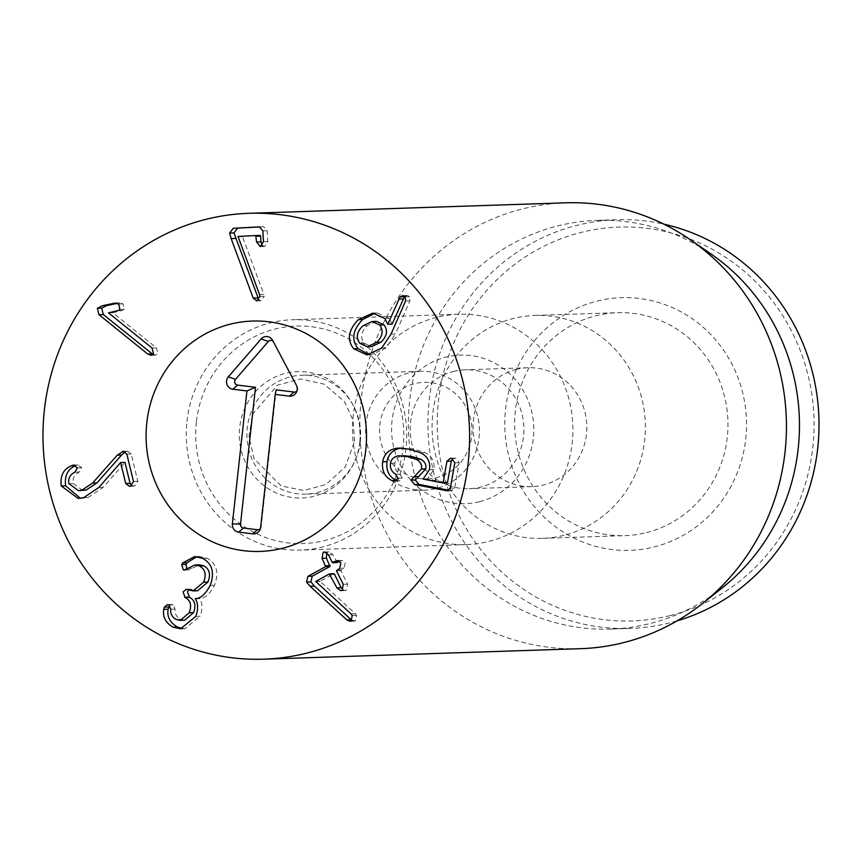 <?xml version="1.0" encoding="UTF-8"?>
<svg xmlns="http://www.w3.org/2000/svg" width="862" height="862" viewBox="0 0 862 862"><rect width="100%" height="100%" fill="white"/><g stroke="black" fill="none" stroke-linecap="round" stroke-linejoin="round"><path stroke-width="0.65" stroke-dasharray="4.31 3.23" d="M259.527 294.524L263.869 294.373L242.373 236.328L260.065 235.401M259.958 296.409L264.311 296.269L263.869 294.373M238.041 236.748L242.394 236.608M238.031 236.468L242.373 236.328M262.339 245.659L264.634 246.457L267.78 241.532L267.231 230.757L263.707 226.749L260.087 226.943M256.725 300.913L261.067 300.773L264.311 296.269M258.848 299.911L261.067 300.773M152.078 348.054L156.421 347.914L112.803 312.701L122.339 310.471L124.225 309.307L123.072 303.898L120.001 302.896L117.469 303.338M108.461 312.852L112.803 312.701M108.537 312.734L112.89 312.594M117.997 310.611L122.339 310.471M119.883 309.458L124.225 309.307M118.73 304.038L123.072 303.898M153.059 354.53L155.419 355.166L157.886 353.84L156.421 347.914M131.617 485.672L134.806 485.963L137.823 481.373L131.196 453.972L127.684 451.203L125.313 451.86M68.96 483.679L73.302 483.539C72.311 478.378 74.304 474.542 79.261 472.02L81.718 467.721L78.033 464.952L75.49 465.695M82.86 490.553L73.302 483.539M74.919 472.171L79.261 472.02M74.671 465.168L76.955 465.092M80.457 498.301L88.096 497.525L103.117 487.375L124.99 462.409M98.774 487.515L103.117 487.375M120.443 462.603L124.785 462.463M126.854 454.123L131.196 453.972M185.826 569.707L188.843 569.922L199.165 564.815M186.806 569.114L187.593 569.653M187.625 568.435L191.967 568.284M188.498 589.899L192.291 589.489L190.664 589.112L188.681 589.974M197.538 590.772L192.851 589.748M176.182 619.455L180.524 619.315C176.408 616.987 174.598 613.572 175.083 609.068L173.262 604.79L171.797 604.467L169.674 605.447M184.662 620.209L180.524 619.315M195.793 616.384L200.135 616.244C202.678 608.938 202.538 603.077 199.693 598.637L195.491 598.584M182.733 628.56L184.931 628.657L200.135 616.244M195.351 598.778L199.693 598.637M195.566 598.573L199.779 598.443C204.833 598.508 209.757 594.112 214.552 585.255C219.174 572.637 216.653 563.608 206.999 558.177L199.047 556.421L196.913 556.669M210.209 585.395L214.552 585.255M202.656 558.317L206.999 558.177M351.944 620.349L355.446 620.856L356.577 615.349L355.273 613.658L320.039 581.3L333.669 573.844L329.327 573.984M352.235 615.49L356.577 615.349M350.931 613.798L355.273 613.658M315.794 581.634L320.136 581.484M315.697 581.441L320.039 581.3M342.893 589.77L345.091 590.556L346.524 590.147L347.591 584.188L340.802 570.666L344.003 568.198L345.263 562.778L341.88 560.419L339.585 561.237M343.248 584.328L347.591 584.188M339.66 568.338L344.003 568.198M339.014 560.882L340.307 560.839M337.301 562.477L332.786 554.697L328.885 551.82L326.752 552.747M328.433 554.837L332.786 554.697M396.035 480.317L398.944 481.05L402.306 478.087L399.968 474.089C395.873 471.482 394.171 467.85 394.861 463.206C395.733 458.799 398.524 456.278 403.244 455.621M397.953 478.227L402.306 478.087M395.626 474.24L399.968 474.089M449.016 490.306L451.602 490.683L454.673 488.032L459.166 462.657L455.869 458.25L452.679 458.756M442.497 482.882L446.839 482.742L427.423 478.916L433.78 469.564C435.019 462.032 432.11 456.386 425.041 452.615L413.469 448.973L401.369 448.068M423.08 479.056L427.423 478.916M423.102 478.916L427.444 478.776M429.427 469.704L433.78 469.564M400.744 448.046L401.972 448.003M376.489 321.386L367.158 325.696C361.103 331.719 360.079 337.527 364.109 343.13L371.554 346.589M362.816 325.847L367.158 325.696M359.756 343.27L364.109 343.13M391.057 334.09L395.41 333.95L409.924 300.849L409.612 296.603L407.176 295.483L404.881 296.356M381.629 348.097L385.971 347.957L395.41 333.95M405.582 300.989L409.924 300.849M392.124 324.112L389.171 318.315L377.157 312.971L374.948 313.186M387.491 324.231L391.833 324.09M369.216 354.713L371.414 354.778L385.971 347.957M453.584 371.436A59.478 56.881 88.1 0 1 465.071 369.82A59.478 56.881 88.1 0 1 523.396 421.335A59.478 56.881 88.1 0 1 480.5 487.095A59.478 56.881 88.1 0 1 469.014 488.711A59.478 56.881 88.1 0 1 410.689 437.196A59.478 56.881 88.1 0 1 453.584 371.436M479.52 501.695A74.347 71.104 -91.9 0 0 514.118 378.213A74.347 71.104 -91.9 0 0 394.451 408.308A74.347 71.104 -91.9 0 0 479.52 501.695M516.5 369.345A59.478 56.881 -91.9 0 0 473.604 435.116A59.478 56.881 -91.9 0 0 531.929 486.631A59.478 56.881 -91.9 0 0 543.416 485.015A59.478 56.881 -91.9 0 0 586.311 419.244A59.478 56.881 -91.9 0 0 527.986 367.729A59.478 56.881 -91.9 0 0 516.5 369.345M436.625 317.356A115.249 110.207 -91.9 0 0 353.506 444.781A115.249 110.207 -91.9 0 0 466.514 544.59A115.249 110.207 -91.9 0 0 572.842 425.763A115.249 110.207 -91.9 0 0 458.875 314.231A115.249 110.207 -91.9 0 0 436.625 317.356M646.532 532.587A111.532 106.651 -91.9 0 0 726.968 409.278A111.532 106.651 -91.9 0 0 617.601 312.69A111.532 106.651 -91.9 0 0 596.062 315.718A111.532 106.651 -91.9 0 0 515.638 439.027A111.532 106.651 -91.9 0 0 624.993 535.625A111.532 106.651 -91.9 0 0 646.532 532.587M597.043 301.118A126.402 120.874 88.1 0 1 741.665 459.877A126.402 120.874 88.1 0 1 538.233 511.037A126.402 120.874 88.1 0 1 597.043 301.118M563.974 535.324A111.532 106.651 88.1 0 1 542.435 538.362A111.532 106.651 88.1 0 1 432.142 430.418A111.532 106.651 88.1 0 1 535.043 315.427A111.532 106.651 88.1 0 1 644.399 412.014A111.532 106.651 88.1 0 1 563.974 535.324M670.227 615.576A197.032 188.422 -91.9 0 0 761.911 288.35A197.032 188.422 -91.9 0 0 444.803 368.106A197.032 188.422 -91.9 0 0 670.227 615.576M676.95 620.909A204.466 195.534 88.1 0 1 669.731 622.881A204.466 195.534 88.1 0 1 630.241 628.441A204.466 195.534 88.1 0 1 429.75 451.354A204.466 195.534 88.1 0 1 577.206 225.284A204.466 195.534 88.1 0 1 616.696 219.724A204.466 195.534 88.1 0 1 663.794 224.142M722.162 587.938A204.466 195.534 88.1 0 1 610.695 629.088A204.466 195.534 88.1 0 1 410.204 452A204.466 195.534 88.1 0 1 557.66 225.93A204.466 195.534 88.1 0 1 597.15 220.37A204.466 195.534 88.1 0 1 711.096 254.053M565.731 202.818A223.053 213.313 -91.9 0 0 522.652 208.884A223.053 213.313 -91.9 0 0 361.781 455.502A223.053 213.313 -91.9 0 0 580.503 648.687M260.378 528.621A3.448 3.297 -91.9 0 0 261.197 526.725L276.185 389.85M296.948 390.928A3.448 3.297 -91.9 0 0 297.368 386.963L273.642 342.139A3.448 3.297 -91.9 0 0 273.276 341.589M420.505 478.625A48.326 46.214 -91.9 0 0 468.163 411.519A48.326 46.214 -91.9 0 0 388.622 401.746A48.326 46.214 -91.9 0 0 420.505 478.625M416.034 489.81A59.478 56.881 -91.9 0 0 424.47 490.187A59.478 56.881 -91.9 0 0 479.358 428.856A59.478 56.881 -91.9 0 0 420.527 371.296A59.478 56.881 -91.9 0 0 365.66 428.209A59.478 56.881 -91.9 0 0 416.034 489.81M360.316 441.613A59.478 56.881 -91.9 0 0 301.829 375.229A59.478 56.881 -91.9 0 0 246.963 432.142A59.478 56.881 -91.9 0 0 297.325 493.743A59.478 56.881 -91.9 0 0 305.773 494.12A59.478 56.881 -91.9 0 0 360.316 441.613M196.364 422.111A108.806 104.054 -91.9 0 0 341.18 534.742A108.806 104.054 -91.9 0 0 361.695 347.58A108.806 104.054 -91.9 0 0 196.364 422.111M186.989 421.464A115.249 110.207 88.1 0 1 292.671 319.737A115.249 110.207 88.1 0 1 406.638 431.269A115.249 110.207 88.1 0 1 300.299 550.096A115.249 110.207 88.1 0 1 186.989 421.464M260.281 246.597L264.634 246.457M263.427 241.672L267.78 241.532M262.888 230.897L267.231 230.757M259.451 226.889L263.632 226.76M116.661 303.112L118.902 303.036M124.29 451.44L126.649 451.365M77.375 467.872L81.718 467.721M83.743 497.665L88.096 497.525M133.481 481.513L137.823 481.373M187.948 589.63L192.291 589.489M170.741 609.208L175.083 609.068M168.92 604.941L173.262 604.79M351.103 620.996L355.446 620.856M336.46 570.816L340.802 570.666M336.654 569.987L340.996 569.836M332.193 562.326L336.536 562.175M395.626 481.018L397.791 480.953M390.518 463.347L394.861 463.206M448.337 490.64L450.352 490.575M450.32 488.172L454.673 488.032M454.824 462.797L459.166 462.657M420.699 452.765L425.041 452.615M409.127 449.113L413.469 448.973M405.269 296.743L409.612 296.603M384.818 318.466L389.171 318.315M260.636 527.328L261.197 526.725M296.356 385.185L297.368 386.963M272.629 340.361L273.642 342.139M359.799 442.184A63.195 60.437 88.1 0 1 263.761 485.478A63.195 60.437 88.1 0 1 275.678 376.769A63.195 60.437 88.1 0 1 359.799 442.184M260.205 246.597L264.548 246.457M259.365 226.9L263.707 226.749M256.671 300.924L261.014 300.773M115.659 303.047L120.001 302.896M151.076 355.306L155.419 355.166M73.69 465.092L78.033 464.952M78.248 498.484L82.59 498.333M129.278 486.287L133.621 486.146M123.331 451.343L127.684 451.203M184.5 570.062L188.843 569.922M186.311 589.252L190.664 589.112M167.454 604.607L171.797 604.467M180.589 628.807L184.931 628.657M194.704 556.572L199.047 556.421M349.918 621.33L354.26 621.19M340.749 590.696L345.091 590.556M337.527 560.559L341.88 560.419M324.543 551.96L328.885 551.82M394.602 481.201L398.944 481.05M447.259 490.823L451.602 490.683M450.309 458.293L454.662 458.142M399.106 448.046L403.448 447.906M402.823 295.623L407.176 295.483M372.815 313.111L377.157 312.971M367.072 354.918L371.414 354.778M527.986 367.729L465.071 369.82M531.929 486.631L469.014 488.711M542.435 538.362L624.993 535.625M535.043 315.427L617.601 312.69M458.875 314.231L292.671 319.737M466.514 544.59L300.299 550.096M610.695 629.088L630.241 628.441M597.15 220.37L616.696 219.724M297.422 390.195L296.485 392.145M273.588 342.052L272.521 340.167M260.863 527.889L259.915 529.839M420.527 371.296L301.829 375.229M424.47 490.187L305.773 494.12M354.573 441.301L353.097 420.387L344.434 401.595L323.961 384.107L300.633 378.989L277.575 385.12L252.512 414.385L248.956 436.678L254.107 458.649L281.184 485.974L303.801 490.467L326.062 484.466L345.35 466.848L354.573 441.301"/><path stroke-width="1.29" d="M256.725 300.913L253.18 298.047L231.145 238.602L229.637 233.074L233.268 228.258L259.365 226.9L262.888 230.897L263.427 241.672L260.281 246.597L256.585 242.028L255.712 235.541L238.031 236.468L259.527 294.524L259.958 296.409L256.671 300.924M256.585 242.028L260.938 241.888L260.636 236.08L260.065 235.401L255.734 235.541L260.065 235.401L260.636 236.08L256.294 236.22L255.712 235.541M260.938 241.888L262.339 245.659M260.087 226.943L237.61 228.118L233.979 232.923L258.848 299.911M233.268 228.258L237.61 228.118M231.145 238.602L235.488 238.462M253.18 298.047L257.533 297.907M98.968 314.673L97.395 308.305L102.298 305.73L114.56 303.187L118.73 304.038L119.883 309.458L117.997 310.611L108.461 312.852L152.078 348.054L153.544 353.98L151.076 355.306L147.693 354.002L98.968 314.673L103.311 314.533L153.059 354.53M117.469 303.338L106.64 305.59L101.738 308.165L103.311 314.533M147.693 354.002L152.035 353.862M117.243 455.168L121.596 455.028L96.932 482.914L86.211 490.036L78.507 490.693L81.868 490.187L92.59 483.065L117.243 455.168L123.331 451.343L126.854 454.123L133.481 481.513L130.464 486.103L129.278 486.287L125.723 483.539L120.637 462.549L98.774 487.515L83.743 497.665L78.248 498.484L61.267 485.985L65.609 485.845L80.457 498.301M125.313 451.86L121.596 455.028M61.267 485.985C60.038 475.975 63.335 469.262 71.147 465.836L73.69 465.092L77.375 467.872L74.919 472.171C69.962 474.682 67.969 478.529 68.96 483.679L78.507 490.693M72.613 465.232L74.671 465.168M71.147 465.836L75.49 465.695C67.678 469.122 64.391 475.835 65.609 485.845M120.637 462.549L124.99 462.409L130.065 483.399L131.617 485.672M182.712 562.864L194.704 556.572L202.656 558.317C212.311 563.759 214.832 572.777 210.209 585.395C205.415 594.252 200.49 598.648 195.426 598.584L195.351 598.778C198.185 603.217 198.335 609.089 195.793 616.384L180.589 628.807L173.111 627.18C165.644 622.817 162.53 616.88 163.758 609.348L164.33 607.139L167.454 604.607L168.92 604.941L170.741 609.208C170.245 613.722 172.066 617.138 176.182 619.455L180.309 620.349L189.198 612.828C191.935 605.436 190.577 600.318 185.114 597.474L183.089 591.935L186.311 589.252L193.185 590.912L203.54 582.195C206.611 574.674 205.242 569.265 199.456 565.978L194.812 564.966L184.5 570.062L183.25 569.793L181.753 564.588L182.712 562.864L187.054 562.724L186.095 564.448L186.806 569.114M183.25 569.793L185.826 569.707M199.456 565.978L203.798 565.838C209.585 569.125 210.953 574.534 207.893 582.055L197.538 590.772L193.185 590.912M194.812 564.966L199.165 564.815L203.798 565.838M203.54 582.195L207.893 582.055M188.681 589.974L187.442 591.795L189.468 597.323C194.92 600.167 196.277 605.286 193.551 612.677L184.662 620.209L180.309 620.349M185.114 597.474L189.468 597.323M189.198 612.828L193.551 612.677M169.674 605.447L168.101 609.208C166.872 616.739 169.986 622.676 177.453 627.03L182.733 628.56M173.111 627.18L177.453 627.03M196.913 556.669L187.054 562.724M306.516 582.055L307.917 576.312L325.631 566.636L322.076 558.317L323.142 552.37L324.543 551.96L328.433 554.837L332.193 562.326L337.527 560.559L340.921 562.918L339.66 568.338L336.46 570.816L343.248 584.328L342.182 590.287L340.749 590.696L336.88 587.809L329.327 573.984L315.697 581.441L350.931 613.798L352.235 615.49L351.103 620.996L349.918 621.33L346.761 619.843L310.051 586.214L306.516 582.055L310.859 581.915L314.404 586.063L351.944 620.349M307.917 576.312L312.26 576.172L310.859 581.915M346.761 619.843L351.114 619.692M336.88 587.809L341.223 587.668L334.434 574.146L329.327 573.984M341.223 587.668L342.893 589.77M335.964 560.979L339.014 560.882M339.585 561.237L337.301 562.477L332.193 562.326M322.076 558.317L326.418 558.177L329.974 566.485L312.26 576.172M326.752 552.747L326.418 558.177M391.693 480.457C384.667 476.869 381.65 470.641 382.642 461.795C384.204 453.735 389.204 449.188 397.63 448.154L409.127 449.113L420.699 452.765C427.757 456.537 430.677 462.183 429.427 469.704L423.08 479.056L442.497 482.882L443.176 482.515L446.947 461.245L450.309 458.293L451.526 458.401L454.824 462.797L450.32 488.172L447.259 490.823L414.654 484.541L410.948 480.134L421.389 469.133C422.229 464.877 420.516 461.601 416.227 459.317L407.78 456.709L398.901 455.761C394.182 456.418 391.391 458.95 390.518 463.347C389.829 468.001 391.531 471.622 395.626 474.24L397.953 478.227L394.602 481.201L391.693 480.457L396.531 480.565M403.244 455.621L412.122 456.569L420.57 459.166C424.858 461.461 426.582 464.726 425.731 468.993L415.29 479.994L418.997 484.401L449.016 490.306M416.227 459.317L420.57 459.166M452.679 458.756L451.289 461.105L447.529 482.364L442.497 482.882M397.63 448.154L400.744 448.046M382.642 461.795L386.984 461.655C385.993 470.501 389.01 476.718 396.035 480.317M401.972 448.003C393.546 449.048 388.557 453.595 386.984 461.655M384.043 324.888L376.489 321.386L372.147 321.526L362.816 325.847C356.749 331.859 355.737 337.678 359.756 343.27L367.212 346.739L376.651 342.365L380.993 342.214C387.06 336.234 388.072 330.458 384.043 324.888L379.7 325.039L372.147 321.526M367.212 346.739L371.554 346.589L380.993 342.214M376.651 342.365C382.706 336.374 383.73 330.599 379.7 325.039M358.247 319.737L372.815 313.111L384.818 318.466L387.781 324.252L400.119 296.83L402.823 295.623L405.269 296.743L405.582 300.989L391.057 334.09L381.629 348.097L367.072 354.918L353.743 348.776C346.772 339.833 348.28 330.157 358.247 319.737L362.59 319.597C352.623 330.006 351.125 339.693 358.086 348.636L369.216 354.713M400.119 296.83L404.461 296.69L392.124 324.112L387.781 324.252M398.578 299.082L402.92 298.942M374.948 313.186L362.59 319.597M306.764 653.116A223.053 213.313 88.1 0 1 263.686 659.182A223.053 213.313 88.1 0 1 43.1 443.316A223.053 213.313 88.1 0 1 248.902 213.313A223.053 213.313 88.1 0 1 467.624 406.498A223.053 213.313 88.1 0 1 306.764 653.116M230.219 324.198A115.249 110.207 88.1 0 1 252.48 321.063A115.249 110.207 88.1 0 1 366.447 432.595A115.249 110.207 88.1 0 1 260.108 551.432A115.249 110.207 88.1 0 1 147.111 451.623A115.249 110.207 88.1 0 1 230.219 324.198M663.794 224.142A204.466 195.534 88.1 0 1 818.9 417.607A204.466 195.534 88.1 0 1 676.95 620.909M690.031 239.55L711.096 254.053A204.466 195.534 88.1 0 1 722.162 587.938L702.11 603.799A223.053 213.313 -91.9 0 0 690.031 239.55A223.053 213.313 -91.9 0 0 565.731 202.818L248.902 213.313M263.686 659.182L580.503 648.687A223.053 213.313 -91.9 0 0 623.582 642.621A223.053 213.313 -91.9 0 0 702.11 603.799M275.193 394.419L260.636 527.328A7.435 7.111 88.1 0 1 252.76 533.847L238.634 532.113A7.435 7.111 88.1 0 1 232.374 523.859L246.941 390.949L232.805 389.215A7.435 7.111 88.1 0 1 228.344 376.834L261.132 338.949A7.435 7.111 88.1 0 1 272.629 340.361L296.356 385.185A7.435 7.111 88.1 0 1 289.33 396.154L275.193 394.419L276.185 389.85L294.104 392.059A3.448 3.297 -91.9 0 0 296.948 390.928M273.276 341.589A3.448 3.297 -91.9 0 0 268.297 341.481L235.509 379.366A3.448 3.297 -91.9 0 0 237.589 385.109L255.508 387.307L240.509 524.182A3.448 3.297 -91.9 0 0 243.407 528.007L257.533 529.742A3.448 3.297 -91.9 0 0 260.378 528.621M246.941 390.949L255.508 387.307M146.788 422.8A115.249 110.207 88.1 0 1 252.48 321.063A115.249 110.207 88.1 0 1 366.447 432.595A115.249 110.207 88.1 0 1 260.108 551.432A115.249 110.207 88.1 0 1 146.788 422.8M229.637 233.074L233.979 232.923M114.56 303.187L116.661 303.112M102.298 305.73L106.64 305.59M97.395 308.305L101.738 308.165M122.307 451.505L124.29 451.44M92.59 483.065L96.932 482.914M81.868 490.187L86.211 490.036M125.723 483.539L130.065 483.399M181.753 564.588L186.095 564.448M184.683 597.269L189.026 597.129M164.33 607.139L168.672 606.988M163.758 609.348L168.101 609.208M310.051 586.214L314.404 586.063M325.825 565.806L330.178 565.655M325.631 566.636L329.974 566.485M393.449 481.093L395.626 481.018M407.78 456.709L412.122 456.569M421.389 469.133L425.731 468.993M414.741 476.621L419.083 476.481M410.948 480.134L415.29 479.994M414.654 484.541L418.997 484.401M446.01 490.715L448.337 490.64M446.947 461.245L451.289 461.105M353.743 348.776L358.086 348.636M289.33 396.154L294.104 392.059M261.132 338.949L268.297 341.481M228.344 376.834L235.509 379.366M232.805 389.215L237.589 385.109M232.374 523.859L240.509 524.182M238.634 532.113L243.407 528.007M252.76 533.847L257.533 529.742M329.596 573.909L333.939 573.758M332.689 562.703L337.031 562.563M442.734 482.903L447.076 482.763"/></g></svg>
